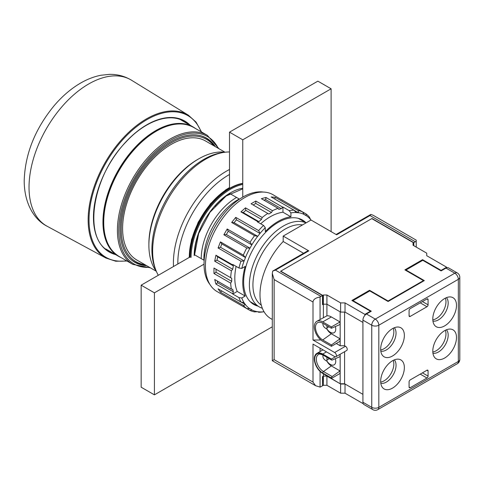 <?xml version="1.0" encoding="UTF-8"?>
<svg xmlns="http://www.w3.org/2000/svg" width="484" height="484" viewBox="0 0 484 484"><rect width="100%" height="100%" fill="white"/><g stroke="black" fill="none" stroke-linecap="round" stroke-linejoin="round"><path stroke-width="0.73" d="M239.513 199.142L229.876 193.576M204.175 260.35L194.538 254.79M229.507 188.391L229.507 132.156L317.861 81.149L331.11 88.796L331.11 231.624M242.762 197.109L242.762 139.803L229.507 132.156M242.762 139.803L331.11 88.796M272.298 326.791L154.414 394.853L141.159 387.2L141.159 285.179L189.861 257.064M154.414 394.853L154.414 292.832L141.159 285.179M154.414 292.832L204.036 264.179M229.507 151.964A74.966 43.282 120 0 0 224.57 152.297L222.44 152.587A73.526 42.447 120 0 0 151.897 249.399A73.526 42.447 120 0 0 155.322 268.844L156.132 270.834A74.966 43.282 120 0 0 158.316 275.275M302.542 224.909A45.605 26.33 120 0 0 260.531 256.508A45.605 26.33 120 0 0 261.293 305.12M306.027 222.894A48.104 27.776 120 0 0 258.668 252.612A48.104 27.776 120 0 0 259.351 306.947A48.104 27.776 120 0 0 262.352 308.296M239.253 198.991A48.104 27.776 120 0 0 203.915 260.204M236.579 197.448A49.979 28.852 120 0 0 201.235 258.656M224.57 152.297A74.966 43.282 120 0 0 152.648 251.008A74.966 43.282 120 0 0 156.132 270.834M195.397 128.454A74.657 43.1 120 0 0 193.062 126.929A74.657 43.1 120 0 0 118.411 170.029A74.657 43.1 120 0 0 118.411 256.236A74.657 43.1 120 0 0 120.903 257.494M214.382 146.089A71.529 41.297 120 0 0 205.857 137.922L204.756 137.287A71.529 41.297 120 0 0 204.048 136.893M132.531 260.767A71.529 41.297 120 0 0 133.227 261.178L134.328 261.82A71.529 41.297 120 0 0 145.66 265.117M205.857 137.922A71.529 41.297 120 0 0 201.761 136.046M130.65 259.206A71.529 41.297 120 0 0 134.328 261.82M213.716 145.702A70.628 40.777 120 0 0 135.883 180.121A70.628 40.777 120 0 0 144.994 264.73M225.036 152.236L205.561 140.995A68.722 39.676 120 0 0 136.839 180.671A68.722 39.676 120 0 0 136.839 260.023L156.314 271.264M224.945 152.248A70.591 40.759 120 0 0 198.809 158.806L197.484 159.575A68.722 39.676 120 0 0 148.891 243.736L148.891 245.267A70.591 40.759 120 0 0 156.278 271.179M198.809 158.806A70.591 40.759 120 0 0 148.891 245.267M146.604 265.656A71.686 41.388 -60 0 1 134.915 262.334A71.686 41.388 -60 0 1 120.068 229.519A71.686 41.388 -60 0 1 151.359 157.373A71.686 41.388 -60 0 1 206.601 138.17A71.686 41.388 -60 0 1 215.326 146.634M189.643 257.192A56.223 32.464 -60 0 1 189.643 257.064A56.223 32.464 -60 0 1 229.507 188.137M189.861 257.192A56.223 32.464 -60 0 1 242.762 183.321M283.007 200.612L272.928 194.677A55.914 32.283 120 0 0 217.013 226.96A55.914 32.283 120 0 0 217.013 291.519L250.095 310.504A55.914 32.283 120 0 0 254.56 311.884L257.657 311.726A54.468 31.448 120 0 1 251.862 309.935L249.992 308.756L246.761 308.58L225.405 296.365M257.688 311.696L258.644 312.247A55.914 32.283 120 0 0 262.225 311.999L264.046 311.75A54.468 31.448 120 0 1 260.053 311.938L257.657 311.726M236.101 266.375A49.979 28.852 120 0 0 237.214 291.447L232.75 294.024L238.933 297.593A55.914 32.283 120 0 0 240.978 302.046L218.078 288.827L220.438 292.185L243.337 305.404A55.914 32.283 120 0 0 246.761 308.58M232.75 294.024A55.914 32.283 -60 0 1 232.641 293.721L215.924 284.072L217.691 282.783L233.373 291.834L232.683 289.275L231.419 289.16L214.702 279.51L215.924 284.072M231.419 289.16A55.914 32.283 -60 0 1 230.686 283.146L213.97 273.496L216.033 272.304L231.721 281.355L231.721 278.294L213.97 268.045L213.97 273.496M230.686 277.701A55.914 32.283 -60 0 1 231.419 270.834L214.702 261.185L217.001 260.204L232.683 269.261L233.373 265.91L232.641 264.869L215.924 255.219L214.702 261.185M232.641 264.869A55.914 32.283 -60 0 1 232.75 264.439L238.933 268.009A55.914 32.283 120 0 1 240.978 261.197L218.078 247.971L220.522 247.318L244.154 260.961L245.479 257.548L243.337 255.116L220.438 241.891L218.078 247.971M257.657 221.533L258.922 221.648L261.481 219.379L262.213 217.491L245.497 207.842L240.941 211.883L257.657 221.533A55.914 32.283 -60 0 0 257.343 221.841L263.526 225.411A55.914 32.283 120 0 0 258.644 230.59L235.744 217.37L231.661 222.452L254.56 235.678A55.914 32.283 120 0 0 250.095 242.206L227.196 228.986L223.862 234.764L246.761 247.983A55.914 32.283 120 0 0 243.337 255.116M262.213 217.491A55.914 32.283 -60 0 1 267.791 213.426L251.075 203.776L255.794 201.054L272.51 210.703A55.914 32.283 -60 0 1 278.088 208.332L261.372 198.682L265.928 197.46L282.644 207.11A55.914 32.283 -60 0 1 282.958 207.049L289.148 210.619A55.914 32.283 120 0 1 294.024 210.165L271.125 196.946L275.208 197.309L298.114 210.528A55.914 32.283 120 0 1 302.573 211.907L281.319 199.523M305.912 213.837L302.573 211.907L304.339 214.618L306.215 215.701L305.912 213.837A55.914 32.283 120 0 1 309.337 217.007L310.873 220.099M311.732 220.432A55.914 32.283 120 0 0 311.696 220.365L310.734 219.815M306.045 222.815A48.727 28.133 120 0 0 278.1 222.44A48.727 28.133 120 0 0 243.646 282.124A48.727 28.133 120 0 0 257.942 306.13M310.746 219.772A54.468 31.448 120 0 0 306.299 215.652M304.339 214.521A54.468 31.448 120 0 0 298.549 212.73L298.114 210.528M294.024 210.165L296.172 212.597L298.549 212.73M296.147 212.518A54.468 31.448 120 0 0 290.914 212.887L290.914 216.802A49.979 28.852 120 0 0 265.293 231.594L265.293 227.68A54.468 31.448 120 0 0 260.053 233.355L258.644 230.59M254.56 235.678L257.736 236.319L260.053 233.355M257.657 236.337A54.468 31.448 120 0 0 251.862 244.819L250.095 242.206M246.761 247.983L249.992 248.159L251.862 244.819M249.907 248.207A54.468 31.448 120 0 0 245.461 257.464M240.978 261.197L244.154 260.961M244.075 261.033A54.468 31.448 120 0 0 241.776 268.408L245.164 266.448A49.979 28.852 120 0 0 245.164 296.039L241.776 297.993A54.468 31.448 120 0 0 244.075 302.712L240.978 302.046M243.337 305.404L245.461 304.684L244.075 302.712M245.461 304.684A54.468 31.448 120 0 0 249.907 308.804M258.644 312.247L260.053 311.938M250.095 310.504L251.862 309.935M238.933 297.593L241.776 297.993M232.641 293.721L233.373 291.834M231.419 270.834L232.683 269.261M230.686 283.146L231.721 281.355M241.776 268.408L238.933 268.009M263.526 225.411L265.293 227.68M282.958 207.049L282.958 212.21A49.979 28.852 120 0 0 260.695 223.777M278.088 208.332L278.82 209.372L281.379 208.683L282.644 207.11M267.791 213.426L268.826 214.025L271.476 212.494L272.51 210.703M290.914 212.887L289.148 210.619M263.363 192.069A54.765 31.617 120 0 0 215.38 226.016A54.765 31.617 120 0 0 209.971 284.544M282.958 212.21L290.914 216.802M237.214 291.447L245.164 296.039M298.465 212.803L294.163 210.322M274.845 199.093L275.208 197.309M281.379 208.683L265.698 199.632L263.865 200.122M265.698 199.632L265.928 197.46M271.476 212.494L255.794 203.437L253.144 204.968M255.794 203.437L255.794 201.054M258.922 221.648L243.24 212.597L240.941 211.883M261.481 219.379L245.799 210.322L243.24 212.597M245.799 210.322L245.497 207.842M257.736 236.319L234.105 222.67L231.661 222.452M260.035 233.463L236.398 219.815L234.105 222.67M236.398 219.815L235.744 217.37M249.992 248.159L226.355 234.516L223.862 234.764M251.862 244.916L228.23 231.267L226.355 234.516M228.23 231.267L227.196 228.986M245.479 257.548L221.847 243.9L220.522 247.318M221.847 243.9L220.438 241.891M233.373 265.91L217.691 256.853L217.001 260.204M217.691 256.853L215.924 255.219M231.721 278.294L216.033 269.243L216.033 272.304M216.033 269.243L213.97 268.045M217.201 280.95L217.691 282.783M245.479 304.575L241.183 302.095M220.438 292.185L221.799 290.975M251.862 309.839L249.992 308.756M416.234 240.143L416.234 241.341A6.25 3.606 120 0 0 415.351 241.746L369.988 215.555L370.859 214.418L373.079 215.229L416.234 240.143M416.234 247.1L416.234 241.341M413.808 245.697L413.808 242.641L415.351 241.746M363.2 403.686L345.025 393.189L345.025 384.012L362.915 394.339L344.584 383.758L340.167 383.758L340.167 354.252M331.679 360.066A1.252 0.72 -60 0 1 331.419 359.491L322.719 354.469A1.252 0.72 120 0 0 322.979 355.044L331.679 360.066A1.252 0.72 -60 0 0 332.193 360.06L340.034 356.641L340.034 354.33M331.334 365.904L340.034 370.925L332.193 376.564L323.494 371.537L331.334 365.904A8.748 5.052 60 0 1 326.918 361.209L326.918 361.052A7.653 4.417 -120 0 0 334.166 364.815A7.653 4.417 -120 0 0 335.339 358.686M331.419 359.491L331.419 359.067L322.719 354.04A11.87 6.855 -120 0 0 316.784 353.453A11.87 6.855 -120 0 0 314.963 362.964A11.87 6.855 -120 0 0 322.719 373.424L331.419 378.452L340.034 373.479L340.034 370.925M340.167 383.758L326.918 375.85M336.277 343.507L340.167 345.751L340.167 311.835L326.918 304.182L340.609 312.089L345.025 312.089L362.915 322.417L345.025 312.089L345.025 302.905L364.906 314.382L370.429 311.194L351.874 300.485L369.546 290.279L388.095 300.994L423.439 280.593L404.884 269.878L422.556 259.678L441.106 270.387L446.629 267.198L426.749 255.721L426.749 253.174L413.058 245.267L413.058 243.228L413.717 242.841L371.754 218.617L280.75 271.155L322.719 295.385L323.379 294.998L326.918 294.998L340.609 302.905L345.025 302.905M322.719 339.962L331.334 333.766L340.034 338.788L331.419 344.983L322.719 339.962A10.243 5.911 -120 0 1 315.913 330.53A10.243 5.911 -120 0 1 318.061 322.507A10.243 5.911 -120 0 1 322.719 323.233L331.419 328.261L340.034 324.51L340.034 321.957L331.334 316.935A11.87 6.855 -120 0 0 326.918 315.834L326.918 304.182L323.379 304.182L326.918 304.182L326.918 294.998M335.339 326.549A7.653 4.417 60 0 1 334.166 332.677A7.653 4.417 60 0 1 326.918 328.914L326.918 325.659M331.334 333.766A8.748 5.052 60 0 1 326.918 329.072L326.918 328.914M331.419 328.261L331.419 326.93L322.719 321.908A11.87 6.855 -120 0 0 316.784 321.322A11.87 6.855 -120 0 0 314.963 330.832A11.87 6.855 -120 0 0 322.719 341.293L331.419 346.314L340.034 341.341L340.034 338.788M320.069 351.559L320.069 348.178M320.069 371.397L320.069 387.097L315.586 385.706L313.003 382.1L313.003 344.094L334.644 356.593A2.499 1.44 60 0 0 335.896 356.714A2.499 1.44 60 0 0 336.277 354.718A2.499 1.44 60 0 0 334.644 352.515L313.003 340.016L313.003 302.016L274.125 279.57L272.298 273.412L272.704 271.088L275.45 270.132L308.804 250.875L283.182 236.083L311.012 220.02L336.634 234.813L369.988 215.555M313.003 340.016L320.069 340.016L320.069 339.266M320.069 319.422L320.069 297.019C315.677 297.721 313.317 299.39 313.003 302.016M320.069 340.016L320.571 339.726M344.584 383.758L344.584 351.699M340.167 345.751L344.584 345.751L344.584 312.089M344.584 345.751L345.467 346.266A2.499 1.44 60 0 1 347.101 348.468A2.499 1.44 60 0 1 346.719 350.47L335.896 356.714M323.379 317.51L323.379 304.182L322.495 304.69L322.495 295.512L320.952 296.402A6.25 3.606 120 0 0 320.069 297.019M326.918 315.834L316.784 321.322M322.955 323.373C322.64 325.647 323.959 327.547 326.918 329.072M345.025 384.012L340.609 384.012L326.918 376.104L323.379 376.104L323.379 373.811M320.069 387.097A6.25 3.606 120 0 0 320.952 386.692L322.495 385.796L322.495 376.613L323.379 376.104L322.719 376.485L322.495 385.542M323.058 355.087C322.465 357.513 323.754 359.558 326.918 361.209M326.918 361.052L326.918 357.313M413.808 242.641L371.972 218.49L280.532 271.282L322.495 295.512M315.586 385.706L272.298 360.713L274.125 359.654L274.125 279.57M272.298 319.47L270.858 318.641A52.478 30.298 -60 0 1 283.182 241.51L303.559 253.271M272.704 271.088L307.866 250.785A1.875 1.083 60 0 1 308.804 250.875M283.182 241.51L283.182 236.083M329.308 358.692L326.918 360.072M331.419 378.452L331.419 378.022A1.252 0.72 -60 0 1 332.193 376.564M331.419 359.067L335.297 356.823M328.89 326.797L326.918 327.94M331.419 326.93L340.034 321.957M331.419 346.314L331.419 344.983M322.495 304.436L323.379 304.182L323.379 294.998M423.439 280.593L423.439 281.101M372.789 409.633A4.997 4.997 0 0 0 377.786 409.633A4.997 2.886 60 0 0 378.821 407.346L378.821 325.224L458.336 279.316L458.336 361.439L378.821 407.346A4.997 2.886 180 0 1 371.754 407.346L362.915 402.246A4.997 2.886 -60 0 0 363.956 404.533L372.789 409.633A4.997 2.886 -60 0 1 371.754 407.346L371.754 325.224A4.997 2.886 -60 0 1 375.288 319.101L454.803 273.194L445.97 268.094L441.106 270.901L441.106 270.387M422.556 260.44L422.556 259.678M370.429 311.194L370.429 311.708M364.906 314.382L364.906 315.302M352.981 301.121L352.981 300.612L369.764 290.92L388.095 301.502L388.095 300.994M446.629 267.198L446.629 267.785M413.717 242.841L413.717 245.648M322.719 295.385L322.719 304.563M340.609 302.905L340.609 312.089M413.058 243.228L413.058 245.267M369.546 291.047L369.546 290.279M345.025 393.189L340.609 393.189L326.918 385.288L326.918 376.104L323.379 376.104L323.379 385.288L322.719 385.669M326.918 385.288L323.379 385.288M340.609 393.189L340.609 384.012M426.973 306.735A1.561 0.901 120 0 0 428.074 304.817L428.074 299.59A1.561 0.901 120 0 0 427.753 298.876A1.561 0.901 120 0 0 426.973 298.955L410.184 308.647A1.561 0.901 120 0 0 409.083 310.559L409.083 315.786A1.561 0.901 120 0 0 409.404 316.5A1.561 0.901 120 0 0 410.184 316.421L426.973 306.735L420.233 302.845M426.973 370.236L410.184 379.928A1.561 0.901 120 0 0 409.083 381.846L409.083 387.073A1.561 0.901 120 0 0 409.404 387.787A1.561 0.901 120 0 0 410.184 387.708L426.973 378.016A1.561 0.901 120 0 0 428.074 376.104L428.074 370.877A1.561 0.901 120 0 0 427.753 370.163A1.561 0.901 120 0 0 426.973 370.236L428.074 370.877M444.645 330.669A16.758 9.674 -60 0 1 450.725 329.102A16.758 9.674 -60 0 1 453.018 349.188A16.758 9.674 -60 0 1 434.475 357.246A16.758 9.674 -60 0 1 434.336 343.555A16.758 9.674 -60 0 1 444.645 330.669M444.645 298.537A16.758 9.674 -60 0 1 450.725 296.964A16.758 9.674 -60 0 1 453.018 317.05A16.758 9.674 -60 0 1 434.475 325.115A16.758 9.674 -60 0 1 434.336 311.418A16.758 9.674 -60 0 1 444.645 298.537M392.518 360.768A16.758 9.674 -60 0 1 398.598 359.195A16.758 9.674 -60 0 1 400.891 379.281A16.758 9.674 -60 0 1 382.348 387.345A16.758 9.674 -60 0 1 382.209 373.648A16.758 9.674 -60 0 1 392.518 360.768M392.518 328.63A16.758 9.674 -60 0 1 398.598 327.057A16.758 9.674 -60 0 1 400.891 347.149A16.758 9.674 -60 0 1 382.348 355.208A16.758 9.674 -60 0 1 382.209 341.516A16.758 9.674 -60 0 1 392.518 328.63M445.341 298.156A13.746 7.938 -60 0 1 443.12 311.339A13.746 7.938 -60 0 1 432.817 319.851M393.214 360.386A13.746 7.938 -60 0 1 390.993 373.569A13.746 7.938 -60 0 1 380.69 382.082M393.214 328.249A13.746 7.938 -60 0 1 390.993 341.432A13.746 7.938 -60 0 1 380.69 349.944M445.341 330.294A13.746 7.938 -60 0 1 443.12 343.471A13.746 7.938 -60 0 1 432.817 351.989M445.97 268.094A4.997 2.886 -60 0 1 448.468 267.846L457.301 272.946A4.997 2.886 -60 0 0 454.803 273.194A4.997 2.886 60 0 1 458.336 279.316A4.997 2.886 180 0 0 459.8 277.272A4.997 4.997 0 0 0 457.301 272.946M362.915 402.246L362.915 320.124A4.997 2.886 -60 0 1 366.455 314.001L371.313 311.194L352.981 300.612M388.095 301.502L424.323 280.593L405.991 270.005L405.991 270.514M441.106 270.901L422.774 260.313L405.991 270.005M394.327 359.878A13.746 7.938 -60 0 1 393.202 374.846A13.746 7.938 -60 0 1 380.805 383.298M394.327 327.747A13.746 7.938 -60 0 1 393.202 342.708A13.746 7.938 -60 0 1 380.805 351.16M446.454 297.648A13.746 7.938 -60 0 1 445.328 312.616A13.746 7.938 -60 0 1 432.932 321.067M446.454 329.786A13.746 7.938 -60 0 1 445.328 344.747A13.746 7.938 -60 0 1 432.932 353.205M229.948 193.618A49.979 28.852 120 0 0 214.757 206.353M198.035 235.327A49.979 28.852 120 0 0 194.61 254.832M229.507 174.5A71.844 41.479 120 0 0 177.828 262.993A71.844 41.479 120 0 0 177.834 264.01M229.507 169.497A74.966 43.282 120 0 0 173.405 262.993A74.966 43.282 120 0 0 173.496 266.509M103.721 222.38A74.5 43.009 -60 0 1 136.24 147.402A74.5 43.009 -60 0 1 193.648 127.443C182.958 121.665 170.277 122.942 155.618 131.267C128.048 146.477 102.832 189.553 103.449 221.993C103.643 238.672 108.876 250.167 119.149 256.484A74.5 43.009 -60 0 1 103.721 222.38M149.52 267.343A73.562 42.471 -60 0 1 118.743 230.281A73.562 42.471 -60 0 1 159.901 147.783A73.562 42.471 -60 0 1 218.242 148.316M150.288 267.785L132.846 264.385A74.5 43.009 -60 0 1 117.412 230.281A74.5 43.009 -60 0 1 149.937 155.31A74.5 43.009 -60 0 1 207.346 135.351L219.004 148.757M29.028 187.284A84.337 48.69 120 0 0 47.178 226.27C34.14 219.736 24.224 203.383 24.2 180.768C25.053 153.93 35.084 128.853 54.287 105.524C62.055 96.425 70.513 89.123 79.678 83.617C86.594 79.473 93.66 76.69 100.866 75.262L109.426 74.367C117.418 74.221 124.781 76.176 131.503 80.217A84.337 48.69 120 0 0 66.284 101.949A84.337 48.69 120 0 0 29.028 187.284M131.503 80.217L188.367 115.192A82.48 47.62 120 0 0 124.588 136.446A82.48 47.62 120 0 0 88.148 219.899A82.48 47.62 120 0 0 105.899 258.032L47.178 226.27M115.507 254.56A75.595 43.645 -60 0 1 109.106 164.657A75.595 43.645 -60 0 1 190.164 125.253M126.608 260.785A81.857 47.257 -60 0 1 105.978 162.854A81.857 47.257 -60 0 1 201.108 131.751M112.554 252.854A74.966 43.282 -60 0 1 108.979 251.148C82.897 238.769 91.827 176.823 125.652 142.302C145.146 120.921 169.479 112.427 183.944 121.302A74.966 43.282 -60 0 1 187.205 123.547M194.169 255.594A51.225 29.578 -60 0 1 242.762 188.228M189.311 257.379A56.223 32.464 -60 0 1 189.311 256.871A56.223 32.464 -60 0 1 229.507 187.756M190.194 257.379A56.223 32.464 -60 0 1 242.762 183.569M191.077 257.379A55.599 32.101 -60 0 1 242.762 184.446M320.952 296.402L275.45 270.132M313.003 382.1L274.125 359.654M322.719 354.04L326.476 351.874M322.979 355.044C320.22 354.034 318.859 353.792 318.902 354.312A10.11 5.838 -120 0 0 316.778 362.232A10.11 5.838 -120 0 0 323.494 371.537A1.252 0.72 -60 0 0 322.719 373.001L331.419 378.022M322.719 354.469A11.35 6.552 -120 0 0 314.697 359.104A11.35 6.552 -120 0 0 322.719 373.001M322.719 321.908L331.334 316.935M345.467 346.266L334.644 352.515M366.455 314.001L375.288 319.101A4.997 2.886 -120 0 1 378.821 325.224A4.997 2.886 180 0 1 371.754 325.224L362.915 320.124M459.8 359.4A4.997 2.886 180 0 1 458.336 361.439A4.997 2.886 -120 0 1 457.301 363.726A4.997 4.997 0 0 0 459.8 359.4L459.8 277.272M409.083 387.073L410.184 387.708M420.233 374.126L426.973 378.016M422.441 372.855L428.074 376.104M409.083 315.786L410.184 316.421M422.441 301.568L428.074 304.817M426.973 298.955L428.074 299.59M250.161 301.641L259.351 306.947M298.265 218.32L306.106 222.852M105.742 248.921L118.411 256.236M180.399 119.615L193.062 126.929M207.346 135.351L193.648 127.443M132.846 264.385L119.149 256.484M105.899 258.032L115.773 261.239L127.032 261.033M188.367 115.192L196.081 122.143L201.532 131.993M242.762 188.851L226.058 196.056L210.044 212.228L198.64 233.591L194.538 255.086M229.507 187.55L225.629 189.928L210.479 203.679L198.228 222.162L191.47 239.737L189.135 257.482M336.084 234.492L370.859 214.418M272.298 360.713L272.298 273.412M316.784 353.453L322.997 349.865M377.786 409.633L457.301 363.726"/></g></svg>

